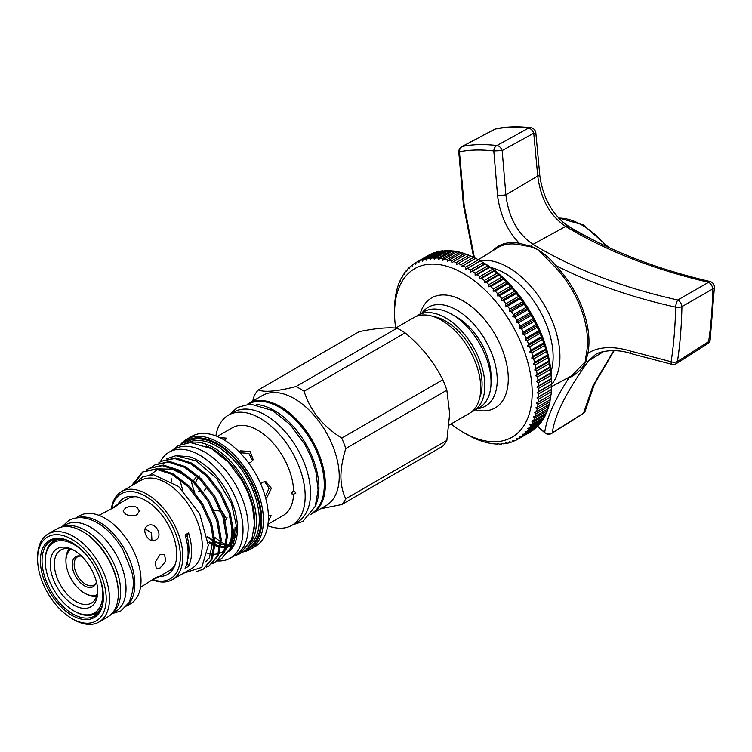 <?xml version="1.0" encoding="UTF-8"?>
<svg xmlns="http://www.w3.org/2000/svg" width="752" height="752" viewBox="0 0 752 752"><rect width="100%" height="100%" fill="white"/><g stroke="black" fill="none" stroke-linecap="round" stroke-linejoin="round"><path stroke-width="1.13" d="M112.274 613.19A50.027 28.886 -120 0 0 117.387 572.563A50.027 28.886 -120 0 0 85.296 530.357A50.027 28.886 -120 0 0 62.416 526.842M111.916 613.594L115.658 611.432A50.027 28.886 -120 0 0 123.328 571.351A50.027 28.886 -120 0 0 90.654 527.265A50.027 28.886 -120 0 0 65.64 524.783L61.89 526.955M562.073 221.455L573.447 229.792L591.974 239.315M551.056 371.723A68.178 39.358 -120 0 0 504.93 273.267A68.178 39.358 -120 0 0 490.934 267.58M480.133 260.775A72.982 42.14 60 0 1 508.324 267.374A72.982 42.14 60 0 1 553.707 324.789A72.982 42.14 60 0 1 551.545 384.479M551.536 386.584L571.887 375.699L585.188 361.759L586.428 353.29A1.166 0.799 -168.7 0 1 587.876 353.374C592.755 350.15 598.63 348.279 605.501 347.781C613.2 347.255 621.415 348.308 630.129 350.958L671.122 361.74C673.726 344.745 675.23 326.547 675.653 307.136C631.398 297.284 591.373 283.391 555.578 265.447A74.927 43.259 60 0 1 588.985 341.577A74.927 43.259 60 0 1 587.876 353.374L585.733 361.58C582.593 368.659 576.963 374.111 568.841 377.955A74.927 43.259 60 0 1 566.341 378.66M586.428 353.29A73.978 42.714 -120 0 0 554.544 266.481L537.793 249.476L530.376 246.694L518.805 244.616A73.978 42.714 -120 0 0 497.542 247.784L478.3 259.731M535.866 133.207A5.828 5.828 0 0 0 530.696 127.727L530.696 127.727A5.828 4.644 96.4 0 0 528.487 128.141A5.828 3.516 -118.9 0 1 533.741 133.189L535.866 133.207L539.814 175.62L537.736 176.062L505.88 194.824C508.606 217.328 517.639 233.834 532.98 244.334C574.067 269.066 622.336 287.631 677.768 300.001A5.828 1.701 -77.5 0 0 677.712 300.095A5.828 1.701 -77.5 0 0 675.653 307.136A5.828 2.482 1.3 0 0 681.801 306.684A5.828 2.482 1.3 0 0 681.914 306.637C681.528 326.142 680.043 344.425 677.439 361.505L708.619 341.643A5.828 3.478 8.5 0 0 710.179 339.697L714.4 287.255A5.828 5.828 0 0 0 709.888 281.464A5.828 1.777 -77 0 0 708.638 282.291C654.108 269.583 606.46 250.961 565.673 226.437C550.06 215.852 540.744 199.064 537.736 176.062L533.741 133.189L502.176 150.597L505.88 194.824L497.589 195.858L493.82 150.973C480.932 149.469 469.483 149.761 459.463 151.857L464.153 205.268L474.418 257.71M714.4 287.255A5.828 2.519 1.2 0 1 714.362 287.499A5.828 2.519 1.2 0 1 712.774 288.947C712.435 307.634 711.054 325.202 708.619 341.643A5.828 3.356 -122.5 0 1 707.547 343.749L676.368 363.592A5.828 3.356 57.5 0 0 677.439 361.505A5.828 3.487 8.8 0 1 677.336 361.552A5.828 3.487 8.8 0 1 671.122 361.74A5.828 1.73 102.7 0 0 671.959 364.353A5.828 5.828 0 0 0 676.368 363.592A5.828 3.356 57.5 0 1 676.264 363.658M451.031 423.968A97.309 56.184 -120 0 0 463.373 432.372A97.309 56.184 -120 0 0 532.181 392.647A97.309 56.184 -120 0 0 463.373 273.465A97.309 56.184 -120 0 0 394.565 313.199L394.574 308.207A101.971 58.872 60 0 1 394.659 305.18L394.791 302.887A101.971 58.872 60 0 1 395.054 299.982L395.317 297.783A101.971 58.872 60 0 1 395.759 295L396.154 292.904A101.971 58.872 60 0 1 396.765 290.263L397.291 288.27A101.971 58.872 60 0 1 398.062 285.779L398.729 283.908A101.971 58.872 60 0 1 399.66 281.577L400.449 279.829A101.971 58.872 60 0 1 401.549 277.667L401.916 278.184L402.461 276.059A101.971 58.872 60 0 1 403.711 274.076L404.115 274.696L404.745 272.609A101.971 58.872 60 0 1 406.146 270.814L406.578 271.547L407.293 269.498A101.971 58.872 60 0 1 408.844 267.891L409.295 268.737L410.094 266.734A101.971 58.872 60 0 1 411.786 265.334L412.256 266.283L413.139 264.328A101.971 58.872 60 0 1 414.963 263.134L415.442 264.187L416.42 262.298A101.971 58.872 60 0 1 418.356 261.32L418.845 262.476L419.907 260.643A101.971 58.872 60 0 1 421.957 259.882L422.455 261.141L423.592 259.374A101.971 58.872 60 0 1 425.754 258.838L426.243 260.192L427.465 258.5A101.971 58.872 60 0 1 429.73 258.19L430.2 259.637L431.507 258.03A101.971 58.872 60 0 1 433.857 257.936L434.318 259.468L435.699 257.945A101.971 58.872 60 0 1 438.125 258.077L438.566 259.703L440.033 258.265A101.971 58.872 60 0 1 442.514 258.622L442.928 260.324L444.47 258.989A101.971 58.872 60 0 1 447.017 259.562L447.393 261.339L449 260.098A101.971 58.872 60 0 1 451.595 260.897L451.943 262.739L453.616 261.593A101.971 58.872 60 0 1 456.238 262.608L456.539 264.516L458.278 263.482A101.971 58.872 60 0 1 460.929 264.704L461.183 266.669L462.978 265.738A101.971 58.872 60 0 1 465.638 267.167L465.845 269.188L467.697 268.361A101.971 58.872 60 0 1 470.357 269.996L470.508 272.055L472.416 271.34A101.971 58.872 60 0 1 475.057 273.164L475.151 275.26L477.097 274.659A101.971 58.872 60 0 1 479.72 276.67L479.748 278.795L481.741 278.296A101.971 58.872 60 0 1 484.335 280.496L484.297 282.639L486.328 282.254A101.971 58.872 60 0 1 488.866 284.623L488.753 286.785L490.821 286.512A101.971 58.872 60 0 1 493.312 289.031L493.124 291.203L495.211 291.033A101.971 58.872 60 0 1 497.636 293.703L497.373 295.874L499.478 295.818A101.971 58.872 60 0 1 501.828 298.619L501.49 300.791L503.614 300.838A101.971 58.872 60 0 1 505.87 303.77L505.447 305.923L507.581 306.073A101.971 58.872 60 0 1 509.743 309.11L509.236 311.243L511.379 311.507A101.971 58.872 60 0 1 513.428 314.637L512.845 316.742L514.979 317.1A101.971 58.872 60 0 1 516.925 320.324L516.248 322.392L518.382 322.843A101.971 58.872 60 0 1 520.196 326.133L519.435 328.163L521.559 328.709A101.971 58.872 60 0 1 523.242 332.055L522.396 334.038L524.492 334.668A101.971 58.872 60 0 1 526.043 338.052L525.112 339.979L527.19 340.694A101.971 58.872 60 0 1 528.59 344.115L527.575 345.976L529.624 346.766A101.971 58.872 60 0 1 530.874 350.197L529.775 352.002L531.786 352.857A101.971 58.872 60 0 1 532.886 356.288L531.702 358.018L533.676 358.939A101.971 58.872 60 0 1 534.606 362.361L533.347 364.006L535.274 364.993A101.971 58.872 60 0 1 536.044 368.377L534.7 369.946L536.58 370.98A101.971 58.872 60 0 1 537.182 374.317L535.753 375.803L537.586 376.884A101.971 58.872 60 0 1 538.018 380.164L536.514 381.555L538.282 382.674A101.971 58.872 60 0 1 538.545 385.879L536.975 387.177L538.676 388.333A101.971 58.872 60 0 1 538.77 391.454L537.125 392.647L538.77 393.832A101.971 58.872 60 0 1 538.676 396.849L536.975 397.94L538.545 399.143A101.971 58.872 60 0 1 538.282 402.057L536.514 403.044L538.018 404.256A101.971 58.872 60 0 1 537.586 407.039L535.753 407.913L537.182 409.135A101.971 58.872 60 0 1 536.58 411.776L534.7 412.547L536.044 413.769A101.971 58.872 60 0 1 535.274 416.26L533.347 416.918L534.606 418.131A101.971 58.872 60 0 1 533.676 420.462L531.702 421.017L532.886 422.21A101.971 58.872 60 0 1 531.786 424.372L529.775 424.805L530.874 425.98A101.971 58.872 60 0 1 529.624 427.963L527.575 428.292L528.59 429.43A101.971 58.872 60 0 1 527.19 431.225L525.112 431.441L526.043 432.541A101.971 58.872 60 0 1 524.492 434.139L522.396 434.252L523.242 435.305A101.971 58.872 60 0 1 521.559 436.705L519.435 436.705L520.196 437.711A101.971 58.872 60 0 1 518.382 438.895L516.248 438.792L516.925 439.741A101.971 58.872 60 0 1 514.979 440.719L512.845 440.512L513.428 441.396A101.971 58.872 60 0 1 511.379 442.157L509.236 441.847L509.743 442.655A101.971 58.872 60 0 1 507.581 443.201L505.447 442.796L505.87 443.53A101.971 58.872 60 0 1 503.614 443.849L501.49 443.351L501.828 444.009A101.971 58.872 60 0 1 499.478 444.103L497.373 443.52L497.636 444.084A101.971 58.872 60 0 1 495.211 443.953L493.312 443.765A101.971 58.872 60 0 1 490.821 443.417L488.866 443.05A101.971 58.872 60 0 1 486.328 442.477L484.335 441.941A101.971 58.872 60 0 1 481.741 441.142L479.72 440.437A101.971 58.872 60 0 1 477.097 439.422L475.057 438.557A101.971 58.872 60 0 1 472.416 437.335L470.357 436.301A101.971 58.872 60 0 1 467.697 434.863L465.638 433.678M467.697 268.361L480.265 260.859L482.737 262.288A97.309 56.184 60 0 1 551.545 381.471L551.536 384.084A101.971 58.872 -120 0 0 551.451 380.963L551.319 378.51A101.971 58.872 -120 0 0 551.056 375.304L550.793 372.785A101.971 58.872 -120 0 0 550.351 369.514L549.956 366.948A101.971 58.872 -120 0 0 549.345 363.611L548.819 360.998A101.971 58.872 -120 0 0 548.048 357.614L547.381 354.982A101.971 58.872 -120 0 0 546.45 351.569L545.661 348.919A101.971 58.872 -120 0 0 544.561 345.488L543.649 342.827A101.971 58.872 -120 0 0 542.399 339.396L541.365 336.736A101.971 58.872 -120 0 0 539.964 333.324L538.817 330.683A101.971 58.872 -120 0 0 537.266 327.289L536.016 324.676A101.971 58.872 -120 0 0 534.324 321.33L532.971 318.763A101.971 58.872 -120 0 0 531.147 315.473L529.69 312.945A101.971 58.872 -120 0 0 527.754 309.73L526.203 307.267A101.971 58.872 -120 0 0 524.153 304.128L522.518 301.74A101.971 58.872 -120 0 0 520.356 298.704L518.645 296.391A101.971 58.872 -120 0 0 516.38 293.468L514.603 291.25A101.971 58.872 -120 0 0 512.253 288.448L510.411 286.324A101.971 58.872 -120 0 0 507.985 283.664L506.077 281.652A101.971 58.872 -120 0 0 503.596 279.133L501.64 277.244A101.971 58.872 -120 0 0 499.093 274.884L497.11 273.117A101.971 58.872 -120 0 0 494.515 270.927L492.494 269.301A101.971 58.872 -120 0 0 489.872 267.28L487.832 265.794A101.971 58.872 -120 0 0 485.181 263.961L483.132 262.617A101.971 58.872 -120 0 0 480.472 260.982L478.413 259.797A101.971 58.872 -120 0 0 475.753 258.359L473.694 257.334A101.971 58.872 -120 0 0 471.053 256.103L458.278 263.482M431.46 253.969L431.131 253.941A101.971 58.872 -120 0 0 429.185 254.919L414.963 263.134M435.342 252.597L434.731 252.503A101.971 58.872 -120 0 0 432.682 253.264L419.907 260.643M439.384 251.619L438.529 251.459A101.971 58.872 -120 0 0 436.367 252.005L423.592 259.374M443.577 251.065L442.496 250.811A101.971 58.872 -120 0 0 440.24 251.13L427.465 258.5M448.737 251.14L446.632 250.557A101.971 58.872 -120 0 0 444.282 250.651L431.507 258.03M452.986 251.375L450.899 250.707A101.971 58.872 -120 0 0 448.474 250.576L435.699 257.945M457.357 251.995L455.289 251.253A101.971 58.872 -120 0 0 452.798 250.895L440.033 258.265M461.813 253.01L459.782 252.183A101.971 58.872 -120 0 0 457.244 251.61L444.47 258.989M466.362 254.411L464.369 253.518A101.971 58.872 -120 0 0 461.775 252.719L449 260.098M470.959 256.188L469.013 255.238A101.971 58.872 -120 0 0 466.39 254.223L453.616 261.593M422.154 312.794A57.105 32.966 60 0 1 456.84 310.068A57.105 32.966 60 0 1 495.775 366.788A57.105 32.966 60 0 1 477.511 408.684M475.48 409.849A63.516 36.669 -120 0 0 507.863 371.554A63.516 36.669 -120 0 0 463.373 301.063A63.516 36.669 -120 0 0 420.124 313.969M147.542 525.845C140.286 529.446 148.943 544.457 155.702 539.974C163.823 535.875 155.185 520.854 147.542 525.845M160.063 554.666L155.222 562.129L156.266 568.55L160.063 567.986L165.872 561.086L164.425 554.421L160.063 554.666M151.754 580.224L157.788 577.357L158.954 576.37L155.702 577.63L140.492 587.34M157.788 577.357L169.332 570.693A41.576 24.008 -120 0 0 175.291 564.207M137.005 514.725L139.393 511.059L137.005 507.403C133.16 505.795 129.316 506.011 125.462 508.061L123.074 511.059L125.462 514.067C129.316 516.107 133.16 516.323 137.005 514.725M76.845 517.837A50.845 29.356 60 0 1 98.888 521.841A50.845 29.356 60 0 1 131.177 563.737A50.845 29.356 60 0 1 127.295 605.2M75.773 517.996L79.646 515.759A50.845 29.356 60 0 1 105.073 518.269A50.845 29.356 60 0 1 138.283 563.079A50.845 29.356 60 0 1 130.491 603.818L126.609 606.056M98.916 515.336L114.934 507.017L117.641 504.827L116.212 505.344L110.713 509.142M235.028 527.143A51.916 29.977 60 0 1 233.336 538.874M232.641 542.963A51.916 29.977 -120 0 0 236.466 526.315M166.493 458.823L175.883 455.712L189.043 456.633A55.413 31.998 60 0 1 237.5 528.571A55.413 31.998 60 0 1 232.218 548.208A55.413 31.998 60 0 1 229.059 551.752M175.883 455.712L196.253 460.929L216.538 478.394L231.437 503.332L237.087 529.088L232.067 548.424L229.003 551.846M195.999 571.699L202.955 569.377L211.34 559.507L214.038 543.621L210.569 524.172L201.404 504.169L187.887 486.676L172.011 474.39L156.134 469.229L142.607 472.002L132.54 484.438A57.246 33.05 60 0 0 132.211 485.407M202.955 569.377L212.402 558.886L215.1 543L211.632 523.561L202.476 503.549L188.949 486.055L173.073 473.779L157.196 468.618L142.607 472.002M206.452 567.074L209.131 565.814L217.525 555.935L220.214 540.049L216.745 520.61L207.59 500.597L194.063 483.104L178.186 470.827L162.31 465.667L148.793 468.44L146.339 470.094M209.131 565.814L218.588 555.324L221.285 539.438L217.817 519.989L208.652 499.986L195.135 482.493L179.258 470.207L163.372 465.046L148.793 468.44M212.628 563.511L215.316 562.242L223.701 552.372L226.399 536.486L222.93 517.038L213.765 497.025L200.248 479.532L184.372 467.255L168.495 462.095L154.968 464.868L152.524 466.531M215.316 562.242L224.763 551.752L227.461 535.866L223.993 516.427L214.837 496.414L201.31 478.921L185.434 466.644L169.557 461.474L154.968 464.868M143.153 471.701L133.245 484.814M218.813 559.939L221.492 558.68L229.886 548.8L232.575 532.914L229.106 513.466L219.951 493.462L206.424 475.969L190.547 463.693L174.671 458.523L161.154 461.296L158.7 462.959M221.492 558.68L230.949 548.189L233.646 532.294L230.178 512.855L221.013 492.842L207.496 475.349L191.619 463.072L175.733 457.912L161.154 461.296M111.381 508.662A50.845 29.356 60 0 1 121.476 491.611L140.84 480.425A50.845 29.356 60 0 1 180.019 494.045A50.845 29.356 60 0 1 202.203 545.219A50.845 29.356 60 0 1 191.675 568.484L172.311 579.67A50.845 29.356 60 0 1 152.496 579.877M183.479 573.221L201.818 567.318L208.295 545.219L199.675 513.842L178.647 486.544L153.652 474.775L142.955 476.693L135.069 483.762M121.476 491.611A50.845 29.356 60 0 1 160.646 505.231A50.845 29.356 60 0 1 182.839 556.395A50.845 29.356 60 0 1 172.311 579.67M187.21 562.026A43.701 25.23 -120 0 0 188.583 566.247A50.845 29.356 -120 0 0 191.6 551.338A50.845 29.356 -120 0 0 188.583 532.942A43.701 25.23 -120 0 0 187.06 535.922A47.113 27.204 -120 0 1 187.615 559.873M188.583 566.247L185.077 568.268A50.845 29.356 -120 0 0 188.094 553.359A50.845 29.356 -120 0 0 185.077 534.963L188.583 532.942M111.7 508.437A49.096 28.341 60 0 1 149.272 498.576A49.096 28.341 60 0 1 180.367 556.395A49.096 28.341 60 0 1 152.853 579.717M136.356 496.762A41.576 24.008 -120 0 0 127.755 498.679L116.212 505.344M117.773 504.442A43.926 25.361 60 0 1 134.57 496.442A43.926 25.361 60 0 1 176.72 554.29A43.926 25.361 60 0 1 174.671 565.908A43.926 25.361 60 0 1 159.349 576.455M217.497 560.926A61.185 35.325 -120 0 0 230.347 558.106A61.185 35.325 -120 0 0 239.728 509.076A61.185 35.325 -120 0 0 199.759 455.157A61.185 35.325 -120 0 0 169.162 452.131A61.185 35.325 -120 0 0 160.317 461.803M230.347 558.106L235.498 555.136A61.185 35.325 -120 0 0 244.879 506.105A61.185 35.325 -120 0 0 204.911 452.187A61.185 35.325 -120 0 0 174.314 449.16L169.162 452.131M227.809 547.287A51.916 29.977 60 0 1 226.23 547.437M223.541 547.437A51.916 29.977 60 0 1 220.834 547.136M218.823 546.732A51.916 29.977 60 0 1 215.091 545.595M213.549 544.993A51.916 29.977 60 0 1 208.483 542.474M209.573 541.844A51.916 29.977 -120 0 0 213.634 543.922M215.11 544.551A51.916 29.977 -120 0 0 219.969 546.112M220.938 546.319A51.916 29.977 -120 0 0 223.833 546.742M226.38 546.845A51.916 29.977 -120 0 0 229.285 546.591M206.18 445.945A58.91 34.009 60 0 1 254.806 521.437A58.91 34.009 60 0 1 254.214 529.145M190.312 442.514A60.075 34.686 60 0 1 233.966 465.178A60.075 34.686 60 0 1 256.451 521.437A60.075 34.686 60 0 1 249.25 544.598M182.275 443.896A62.407 36.03 60 0 1 231.55 454.462A62.407 36.03 60 0 1 261.771 520.271A62.407 36.03 60 0 1 244.033 550.868M180.527 444.564A63.572 36.707 60 0 1 186.675 439.262A63.572 36.707 60 0 1 235.667 456.295A63.572 36.707 60 0 1 263.416 520.271A63.572 36.707 60 0 1 250.247 549.374A63.572 36.707 60 0 1 242.586 552.043M186.675 439.262L191.666 436.386A63.572 36.707 60 0 1 240.649 453.418A63.572 36.707 60 0 1 268.398 517.395A63.572 36.707 60 0 1 255.238 546.497L250.247 549.374M225.873 544.674A63.572 36.707 60 0 1 221.267 542.032M220.223 541.355A63.572 36.707 60 0 1 214.696 537.304M182.915 490.473A63.572 36.707 60 0 1 180.001 479.663M194.73 492.522A50.694 29.272 60 0 1 191.177 480.312M215.899 435.916A63.572 36.707 60 0 1 228.429 415.151A63.572 36.707 60 0 1 277.422 432.184A63.572 36.707 60 0 1 305.171 496.16A63.572 36.707 60 0 1 292.002 525.263A63.572 36.707 60 0 1 267.759 525.733M228.429 415.151L233.787 412.058A63.572 36.707 60 0 1 282.78 429.091A63.572 36.707 60 0 1 310.529 493.068A63.572 36.707 60 0 1 297.36 522.17L292.002 525.263M196.93 475.96L193.433 480.819M268.37 515.411L271.068 515.581L268.248 521.644M225.29 520.901L227.019 517.611M226.361 518.626L222.376 511.811M221.567 511.304L214.085 510.326M293.59 494.196L295.903 493.077L293.59 490.389L291.25 493.688L293.59 494.196A50.694 29.272 60 0 1 283.128 515.524L267.975 524.266M264.582 481.543L269.075 488.33L265.334 496.414M260.737 483.978L262.664 482.211L265.776 481.524L271.406 488.264L267.073 497.063L265.578 497.664M239.991 452.723L248.903 453.447L252.587 460.76M239.127 451.839L240.396 450.843L250.172 451.482L253.198 459.745L251.055 462.095L248.555 462.875M219.687 437.542L226.352 438.134L225.149 440.55M204.074 490.821L206.979 487.193M171.832 481.459A51.916 29.977 60 0 1 171.766 478.883M99.903 610.624A41.811 24.139 60 0 1 97.337 612.523L95.692 613.482A41.811 24.139 60 0 1 74.786 611.404L73.959 610.934A40.646 23.462 -120 0 0 99.612 577.574M101.642 607.033A41.811 24.139 60 0 1 95.692 613.482M86.931 555.615A40.646 23.462 -120 0 0 73.959 544.561A40.646 23.462 -120 0 0 45.223 561.152A40.646 23.462 -120 0 0 73.959 610.934L74.786 611.404M73.959 605.153A33.567 19.383 60 0 1 50.224 564.047A33.567 19.383 60 0 1 73.959 550.342L73.959 550.342A33.567 19.383 60 0 1 97.694 591.448A33.567 19.383 60 0 1 73.959 605.153M97.675 590.217A30.653 17.7 60 0 1 91.349 603.104A30.653 17.7 60 0 1 76.018 601.581A30.653 17.7 60 0 1 55.996 574.575A30.653 17.7 60 0 1 60.696 550.013A30.653 17.7 60 0 1 75.012 550.972M96.632 596.186A27.796 16.046 60 0 1 85.578 593.732L84.468 593.093A26.226 15.143 60 0 1 65.932 560.973A26.226 15.143 60 0 1 70.876 549.27M97.074 594.653A26.226 15.143 60 0 1 84.468 593.093L85.578 593.732M81.695 556.301A17.324 10.002 -120 0 0 80.097 555.944A17.324 10.002 -120 0 0 72.418 567.29A17.324 10.002 -120 0 0 84.468 585.827A17.324 10.002 -120 0 0 95.918 583.336A17.324 10.002 -120 0 0 96.397 581.775M80.868 556.076A16.318 9.419 -120 0 0 77.55 556.837A16.318 9.419 -120 0 0 75.05 569.913A16.318 9.419 -120 0 0 85.709 584.285A16.318 9.419 -120 0 0 93.859 585.094A16.318 9.419 -120 0 0 96.181 582.603M73.546 619.498L71.901 618.539A48.513 28.012 -120 0 0 106.201 598.742A48.513 28.012 -120 0 0 71.901 539.325A48.513 28.012 -120 0 0 37.6 559.131A48.513 28.012 -120 0 0 71.901 618.539L73.546 619.498A50.845 29.356 60 0 0 98.973 622.017A50.845 29.356 60 0 0 106.765 581.277A50.845 29.356 60 0 0 73.546 536.467A50.845 29.356 60 0 0 48.128 533.958A50.845 29.356 60 0 0 37.6 557.232L37.6 559.131M98.973 622.017L107.79 616.922A50.845 29.356 -120 0 0 118.318 593.648L118.318 592.698A49.679 28.679 60 0 0 83.19 531.852L82.363 531.382A50.845 29.356 -120 0 0 56.945 528.863L48.128 533.958M71.901 542.54L71.901 542.54A44.575 25.737 60 0 1 103.419 597.135A44.575 25.737 60 0 1 71.901 615.333A44.575 25.737 60 0 1 40.382 560.738A44.575 25.737 60 0 1 71.901 542.54M72.314 542.784A43.409 25.06 -120 0 0 51.023 540.867A43.409 25.06 -120 0 0 44.368 575.647A43.409 25.06 -120 0 0 72.728 613.905A43.409 25.06 -120 0 0 94.432 616.057A43.409 25.06 -120 0 0 103.419 596.656M93.163 614.619A43.409 25.06 -120 0 0 97.215 613.97M247.408 404.256A63.572 36.707 60 0 1 248.621 403.495A63.572 36.707 60 0 1 297.613 420.528A63.572 36.707 60 0 1 325.362 484.504A63.572 36.707 60 0 1 312.193 513.607A63.572 36.707 60 0 1 310.933 514.283M248.621 403.495L262.504 395.477A63.572 36.707 60 0 1 311.497 412.51A63.572 36.707 60 0 1 339.246 476.486A63.572 36.707 60 0 1 326.077 505.598L312.193 513.607M341.746 504.536A71.675 41.379 -120 0 0 345.798 498.773L446.848 440.428A71.675 41.379 60 0 1 442.796 446.199L341.746 504.536L320.559 508.784M397.018 328.21C388.258 327.176 375.709 328.295 359.353 331.576L258.303 389.921C264.375 392.516 276.933 391.397 295.968 386.556L397.018 328.21A71.675 41.379 60 0 1 405.131 332.892L304.081 391.237C310.153 410.517 322.711 426.13 341.746 438.096L442.796 379.751A71.675 41.379 60 0 1 446.848 390.203L345.798 448.549C342.668 458.363 341.032 467.678 340.891 476.486C341.032 485.143 342.668 492.579 345.798 498.773M446.848 440.428L449.687 413.685L446.848 390.203M394.565 313.199A97.309 56.184 -120 0 0 395.674 328.088L413.92 317.551A55.357 31.96 60 0 1 456.577 332.384A55.357 31.96 60 0 1 480.744 388.088A55.357 31.96 60 0 1 469.276 413.431L449.113 425.077M433.011 316.442A51.427 29.685 60 0 1 482.079 384.112A51.427 29.685 60 0 1 479.785 397.46M416.053 316.498A55.357 31.96 60 0 1 418.037 315.173A55.357 31.96 60 0 1 460.694 330.006A55.357 31.96 60 0 1 484.861 385.71A55.357 31.96 60 0 1 473.393 411.053A55.357 31.96 60 0 1 471.26 412.115M473.393 411.053L479.579 407.49A55.357 31.96 -120 0 0 491.037 382.148A55.357 31.96 -120 0 0 451.896 314.345A55.357 31.96 -120 0 0 424.222 311.61L418.037 315.173M451.896 314.345L456.84 317.203A48.363 27.927 60 0 1 491.037 376.432L491.037 382.148M315.21 506.406A63.224 36.5 -120 0 0 274.226 410.498A63.224 36.5 -120 0 0 256.366 404.491M311.375 513.682A63.224 36.5 -120 0 0 320.841 462.959A63.224 36.5 -120 0 0 279.584 407.405A63.224 36.5 -120 0 0 248.151 404.172M442.796 379.751C434.036 362.06 421.487 346.437 405.131 332.892M252.681 401.154L254.242 395.693A71.675 41.379 -120 0 1 258.303 389.921M304.081 391.237A71.675 41.379 -120 0 0 295.968 386.556M345.798 448.549A71.675 41.379 -120 0 0 341.746 438.096M54.219 539.494A43.409 25.06 -120 0 0 51.634 542.681M118.318 593.648A50.845 29.356 -120 0 0 82.372 531.382A50.845 29.356 -120 0 0 82.363 531.382M65.932 560.973L65.932 559.685A27.796 16.046 60 0 1 69.334 548.885M45.223 561.152L45.223 560.202A41.811 24.139 60 0 1 53.881 541.064A41.811 24.139 60 0 1 62.435 539.128M53.881 541.064L55.526 540.115A41.811 24.139 60 0 1 58.459 538.836M199.665 475.969L198.848 476.524M198.227 477.069L195.388 482.746M195.294 483.686L200.963 491.498L198.594 491.272M217.281 436.461L232.434 427.719A50.694 29.272 60 0 1 270.729 440.503A50.694 29.272 60 0 1 293.59 490.389M185.612 536.759L187.06 535.922M132.239 485.397L132.54 484.438M145.155 528.797L151.528 532.961L151.951 540.566M485.181 263.961L472.416 271.34M487.832 265.794L475.057 273.164M489.872 267.28L477.097 274.659M492.494 269.301L479.72 276.67M494.515 270.927L481.741 278.296M497.11 273.117L484.335 280.496M499.093 274.884L486.328 282.254M501.64 277.244L488.866 284.623M503.596 279.133L490.821 286.512M506.077 281.652L493.312 289.031M507.985 283.664L495.211 291.033M510.411 286.324L497.636 293.703M512.253 288.448L499.478 295.818M514.603 291.25L501.828 298.619M516.38 293.468L503.614 300.838M518.645 296.391L505.87 303.77M520.356 298.704L507.581 306.073M522.518 301.74L509.743 309.11M524.153 304.128L511.379 311.507M526.203 307.267L513.428 314.637M527.754 309.73L514.979 317.1M529.69 312.945L516.925 320.324M531.147 315.473L518.382 322.843M532.971 318.763L520.196 326.133M534.324 321.33L521.559 328.709M536.016 324.676L523.242 332.055M537.266 327.289L524.492 334.668M538.817 330.683L526.043 338.052M539.964 333.324L527.19 340.694M541.365 336.736L528.59 344.115M542.399 339.396L529.624 346.766M543.649 342.827L530.874 350.197M544.561 345.488L531.786 352.857M545.661 348.919L532.886 356.288M546.45 351.569L533.676 358.939M547.381 354.982L534.606 362.361M548.048 357.614L535.274 364.993M548.819 360.998L536.044 368.377M549.345 363.611L536.58 370.98M549.956 366.948L537.182 374.317M550.351 369.514L537.586 376.884M550.793 372.785L538.018 380.164M551.056 375.304L538.282 382.674M551.319 378.51L538.545 385.879M551.451 380.963L538.676 388.333M551.536 384.084L538.77 391.454M538.282 402.057L551.056 394.678A101.971 58.872 -120 0 0 551.319 391.773L551.451 389.48A101.971 58.872 -120 0 0 551.536 386.462L538.77 393.832M551.451 389.48L538.676 396.849M551.319 391.773L538.545 399.143M537.586 407.039L550.351 399.66A101.971 58.872 -120 0 0 550.793 396.877L538.018 404.256M536.58 411.776L549.345 404.407A101.971 58.872 -120 0 0 549.956 401.765L537.182 409.135M535.274 416.26L548.048 408.881A101.971 58.872 -120 0 0 548.819 406.39L536.044 413.769M533.676 420.462L546.45 413.092A101.971 58.872 -120 0 0 547.381 410.752L534.606 418.131M531.786 424.372L544.561 416.993A101.971 58.872 -120 0 0 545.661 414.831L532.886 422.21M529.624 427.963L542.399 420.584A101.971 58.872 -120 0 0 543.649 418.601L530.874 425.98M527.19 431.225L539.964 423.846A101.971 58.872 -120 0 0 541.365 422.051L528.59 429.43M524.492 434.139L537.266 426.769A101.971 58.872 -120 0 0 538.817 425.162L526.043 432.541M521.559 436.705L534.324 429.326A101.971 58.872 -120 0 0 536.016 427.926L523.242 435.305M518.382 438.895L531.147 431.526A101.971 58.872 -120 0 0 532.971 430.332L520.196 437.711M529.69 432.362L516.925 439.741M514.65 440.691L513.428 441.396M510.768 442.063L509.743 442.655M506.726 443.041L505.87 443.53M502.533 443.595L501.828 444.009M498.219 443.755L497.636 444.084M400.13 281.304L399.66 281.577M402.132 277.328L401.549 277.667M404.426 273.662L403.711 274.076M407.001 270.316L406.146 270.814M409.868 267.308L408.844 267.891M413.008 264.629L411.786 265.334M431.131 253.941L418.356 261.32M434.731 252.503L421.957 259.882M438.529 251.459L425.754 258.838M442.496 250.811L429.73 258.19M446.632 250.557L433.857 257.936M450.899 250.707L438.125 258.077M455.289 251.253L442.514 258.622M459.782 252.183L447.017 259.562M464.369 253.518L451.595 260.897M469.013 255.238L456.238 262.608M473.694 257.334L460.929 264.704M475.753 258.359L462.978 265.738M478.413 259.797L465.638 267.167M483.132 262.617L470.357 269.996M551.536 386.462L551.545 384.319L537.125 392.647M550.793 396.877L550.934 394.715M549.956 401.765L550.182 399.585M548.819 406.39L549.12 404.219M547.381 410.752L547.766 408.599M545.661 414.831L546.121 412.688M543.649 418.601L544.194 416.486M541.365 422.051L541.684 420.998M538.817 425.162L539.109 424.344M536.016 427.926L536.242 427.362M480.265 260.859L465.845 269.188M475.602 258.34L461.183 266.669M551.395 389.621L536.975 397.94M551.395 378.848L536.975 387.177M550.934 373.227L536.514 381.555M550.182 367.474L535.753 375.803M549.12 361.618L534.7 369.946M547.766 355.677L533.347 364.006M546.121 349.689L531.702 358.018M544.194 343.673L529.775 352.002M541.995 337.657L527.575 345.976M539.532 331.66L525.112 339.979M536.815 325.71L522.396 334.038M533.854 319.835L519.435 328.163M530.668 314.063L516.248 322.392M527.265 308.423L512.845 316.742M523.655 302.924L509.236 311.243M519.867 297.595L505.447 305.923M515.91 292.462L501.49 300.791M511.792 287.546L497.373 295.874M507.544 282.874L493.124 291.203M503.182 278.456L488.753 286.785M498.717 274.311L484.297 282.639M494.167 270.466L479.748 278.795M489.571 266.932L475.151 275.26M484.927 263.726L470.508 272.055M630.129 350.958A5.828 2.209 106.8 0 0 631.154 353.628C617.411 348.599 600.566 350.629 595.095 354.841L588.459 360.96C566.594 391.322 554.553 415.264 552.344 432.776L583.599 413.092A5.828 5.546 8.9 0 0 585.658 409.652L585.658 409.652A5.828 5.828 0 0 1 582.997 413.685A5.828 3.29 -122.2 0 0 583.599 413.092L593.046 385.579L613.764 350.62M496.141 128.733A5.828 5.104 78.4 0 0 494.995 129.128L462.283 146.49C472.397 144.356 483.95 144.046 496.931 145.54L528.487 128.141C516.013 126.768 504.855 127.107 494.995 129.128A5.828 3.271 -118 0 0 494.572 129.297A5.828 5.828 0 0 1 496.141 128.733C506.463 126.637 517.987 126.298 530.696 127.727M586.137 236.25L567.628 225.976L564.038 223.109M496.818 145.606A5.828 4.644 96.7 0 0 493.82 150.973L502.176 150.597A5.828 3.516 61.1 0 0 496.931 145.54A5.828 4.644 96.7 0 0 496.818 145.606M677.768 300.001L708.638 282.291A5.828 3.534 -119.9 0 1 712.774 288.947L681.914 306.637A5.828 3.534 60.2 0 0 677.768 300.001M537.746 426.299L544.721 432.503A5.828 5.565 6.8 0 0 552.344 432.776A5.828 3.29 57.8 0 1 551.752 433.359A5.828 3.29 57.8 0 1 551.658 433.415M568.39 377.57A1.166 0.949 -108.5 0 1 568.841 377.955C554.478 400.384 546.441 418.563 544.721 432.503A5.828 1.25 130.8 0 0 544.833 432.842A5.828 5.828 0 0 0 551.752 433.359L582.997 413.685M458.776 151.998L459.463 151.857A5.828 5.123 78.2 0 1 462.16 146.555A5.828 5.123 78.2 0 1 462.283 146.49A5.828 3.271 62 0 0 461.869 146.649A5.828 5.828 0 0 0 458.776 151.998L463.439 205.127L473.628 257.297M631.154 353.628L671.959 364.353M492.569 250.877A74.927 43.259 60 0 1 519.388 243.3C507.45 230.967 500.193 215.147 497.589 195.858M518.805 244.616A1.166 0.846 -78.9 0 0 519.388 243.3L530.686 246.271C540.077 250.031 548.377 256.423 555.578 265.447L554.544 266.481M606.554 246.459A72.653 41.943 -120 0 0 582.029 225.092A72.653 41.943 -120 0 0 558.642 218.099M461.784 146.696A5.828 3.271 62 0 1 461.869 146.649L494.572 129.297M187.831 442.674A60.075 34.686 60 0 1 233.75 460.055A60.075 34.686 60 0 1 259.299 519.792A60.075 34.686 60 0 1 247.869 546.666M184.907 443.163A61.241 35.363 60 0 1 232.763 456.671A61.241 35.363 60 0 1 260.944 519.792A61.241 35.363 60 0 1 245.989 548.96M230.319 545.2A51.916 29.977 60 0 1 226.737 545.172M225.807 545.078A51.916 29.977 60 0 1 221.163 544.11M220.157 543.799A51.916 29.977 60 0 1 215.063 541.713M213.925 541.139A51.916 29.977 60 0 1 207.486 537.097M530.376 246.694A1.166 0.611 -75.3 0 0 530.686 246.271A5.828 3.44 121.2 0 1 532.98 244.334L565.673 226.437A5.828 3.44 121.1 0 1 567.628 225.976A1.166 0.902 127.7 0 0 568.127 225.929M603.79 351.457L588.459 360.96A5.828 4.512 35.8 0 1 585.733 361.58A1.166 0.987 -165.4 0 0 585.188 361.759M111.794 613.726L120.856 610.925L129.034 602.559C133.8 591.034 134.57 580.356 131.327 570.542L122.952 549.9C115.977 537.896 107.451 528.882 97.365 522.866C86.903 516.84 77.343 516.06 68.676 520.544L61.72 526.992M558.454 217.901L583.43 224.98L608.894 247.54M233.477 556.301L240.02 553.735L251.798 539.372L254.543 523.862L252.428 506.275L248.207 493.293L242.022 480.66L228.166 462.01L211.622 448.7L190.359 442.514L178.196 445.71L172.293 450.326M292.923 524.736L302.84 521.503L315.21 506.416L318.096 490.069L315.859 471.476L311.394 457.752L304.842 444.385L290.187 424.654L272.703 410.573L250.303 404.05L237.538 407.405L229.351 414.625M55.169 539.25L52.649 541.863M83.19 531.852L82.372 531.382M230.366 545.115L226.766 545.04M225.826 544.927L221.182 543.875M220.167 543.546L215.044 541.355M213.906 540.754L207.392 536.533M207.796 553.463L213.023 554.309M213.935 554.327L218.324 553.848M219.264 553.594L224.228 551.066M225.44 550.032L230.883 540.707L232.161 527.152M185.246 475.386L171.973 469.192L159.537 468.9M157.845 469.417L150.137 474.794M205.23 562.101L209.347 557.871L213.615 537.83M463.373 432.372L465.845 433.801M707.547 343.749A5.828 5.828 0 0 0 710.179 339.697M614.149 350.629L594.409 384.159L585.658 409.652M564.179 223.222C550.718 211.594 542.606 195.727 539.814 175.62M585.977 236.166C622.421 255.614 663.725 270.711 709.888 281.464M537.624 426.412L544.833 432.842"/></g></svg>
